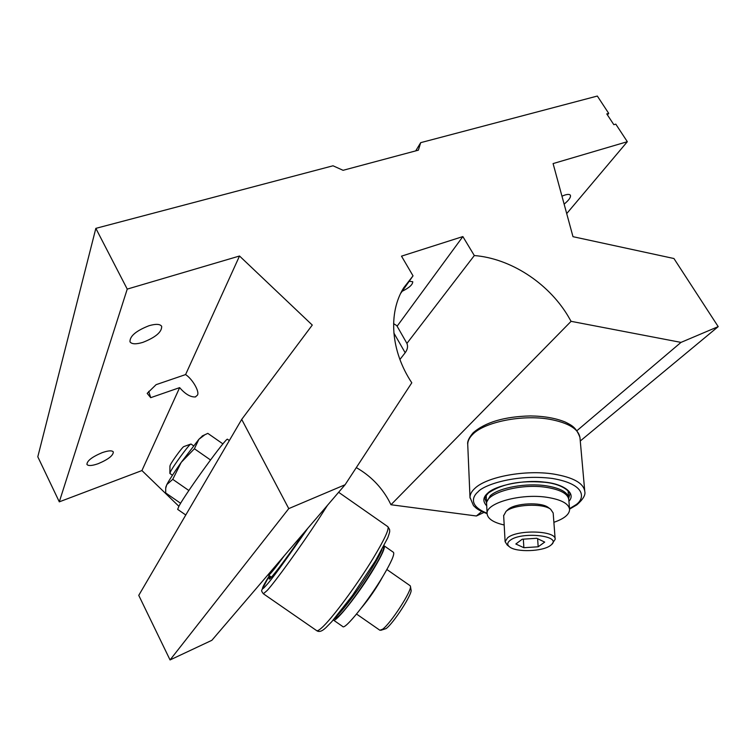 <?xml version="1.0" encoding="UTF-8"?>
<svg xmlns="http://www.w3.org/2000/svg" width="756" height="756" viewBox="0 0 756 756"><rect width="100%" height="100%" fill="white"/><g stroke="black" fill="none" stroke-linecap="round" stroke-linejoin="round"><path stroke-width="1.13" d="M227.556 439.312L227.499 439.274C227.102 436.278 186.666 491.835 179.059 505.934L177.66 509.374L185.778 514.997M222.935 443.904L207.824 433.368L204.904 434.728L198.866 439.321L194.405 448.752L181.213 462.379L172.755 479.342L166.821 484.596L165.725 488.178L165.677 492.931L180.618 503.288M210.499 459.96L194.405 448.752M188.868 490.521L172.755 479.342M165.829 487.166L166.821 484.596C169.363 479.805 174.154 472.405 181.213 462.379L198.866 439.321L202.721 435.74M304.29 532.385C292.241 550.217 276.715 571.328 272.151 576.346C268.956 580.041 268.295 580.003 270.166 576.252M336.24 616.527C343.772 609.705 361.179 586.193 372.254 567.784C376.989 559.96 380.202 553.931 381.903 549.697M334.379 618.72L338.036 616.641C350.274 606.605 386.458 551.408 383.377 547.713L383.273 547.155M284.332 555.688C274.683 568.843 269.429 575.316 268.56 575.136L268.531 575.023M486.713 505.849C482.602 501.493 482.952 497.24 487.762 493.101C495.067 485.541 523.955 479.521 543.753 482.044C563.305 483.594 576.611 493.262 568.918 501.237M486.637 503.354L486.543 502.353L490.285 495.728C498.998 487.667 526.185 482.706 546.201 485.796C560.404 488.121 567.898 492.26 568.663 498.204L568.663 498.733M393.347 552.267L393.489 552.362C394.736 554.233 391.372 561.954 383.386 575.543C368.748 600.377 344.67 630.391 342.733 626.526L333.472 620.109M384.01 545.756L384.19 545.87C385.314 547.646 381.837 555.301 373.766 568.833C358.968 593.583 335.031 623.709 333.339 620.014L333.301 619.967M553.883 522.311C564.156 518.748 569.391 514.477 569.599 509.506C568.833 503.666 561.321 499.603 547.051 497.316C520.695 493.186 485.645 503.09 487.1 513.589C487.563 518.682 493.252 522.481 504.176 524.995M569.561 509.043L568.795 499.725C568.021 493.8 560.527 489.671 546.323 487.346C520.062 483.15 485.163 493.205 486.618 503.865L486.637 504.356M382.857 576.422C376.8 587.535 369.703 597.968 361.548 607.73M410.432 586.372L411.037 589.878C412.852 593.328 393.564 623.313 386.07 628.605L380.873 630.287M356.548 614.052L379.881 630.249L382.612 629.228C390.89 623.36 412.417 589.926 410.404 586.193L410.054 585.664M169.958 465.961L170.346 464.902C172.198 460.999 182.319 447.183 183.727 446.626L183.897 446.569M172.453 475.25L169.939 473.502L170.45 471.839C173.275 465.979 188.716 444.878 190.729 444.103L191.041 444.046M507.191 510.3L508.145 509.412C515.016 503.08 541.069 501.786 548.223 507.446L548.639 507.758M555.15 539.066L553.175 512.984L550.642 509.232C542.713 502.948 513.636 504.394 506.029 511.415L503.657 515.705M550.321 545.577L551.086 544.981C563.201 535.768 521.13 531.043 509.941 540.493C507.144 542.751 507.03 544.887 509.601 546.909C516.197 552.456 542.534 551.615 550.321 545.577M509.26 546.635L507.191 545L505.112 541.683L507.531 537.847C517.265 529.276 556.322 530.532 555.169 539.33L551.871 544.197M544.707 542.099L536.751 538.281L522.179 539.245L515.838 543.999L523.87 547.722L538.178 546.786L544.707 542.099M537.62 538.697L538.178 546.786M523.332 539.17L523.87 547.722M185.589 374.579C192.667 379.143 200.066 392.298 197.307 395.293L195.303 396.947C190.427 397.174 185.211 394.065 179.644 387.63L150.709 397.675L147.184 393.366L156.105 384.662L185.589 374.579L239.52 256.01L312.275 325.061L241.703 419.41L288.764 508.608L345.095 484.738L411.793 382.801C390.644 350.964 388.083 312.88 403.666 287.856L413.031 275.845L400.642 293.432M148.734 391.372L150.709 397.675M102.249 452.627C92.119 456.879 87.016 460.81 86.931 464.42C88.225 466.093 91.967 465.847 98.167 463.702C108.184 459.478 113.239 455.566 113.324 451.956C112.096 450.302 108.401 450.529 102.249 452.627M149.008 325.723C136.071 330.807 129.73 336.174 129.985 341.825C131.695 344.245 135.986 344.424 142.875 342.364C155.66 337.318 161.926 331.969 161.671 326.318C160.045 323.946 155.831 323.748 149.008 325.723M564.127 204.139C569.013 200.104 571.082 197.118 570.345 195.209C569.627 194.207 567.803 194.16 564.855 195.057L561.963 196.163M399.915 359.506L405.169 352.74C407.56 349.527 408.136 346.409 406.917 343.394L396.796 325.647L393.583 323.634M406.917 343.394L474.314 255.547C510.187 258.372 547.599 282.498 567.605 315.318L571.082 321.328L680.995 342.392L718.2 326.63L673.936 258.524L572.991 236.685L553.09 163.579L627.329 141.703L615.79 124.135L613.844 124.693L606.766 113.91L608.712 113.372L597.334 96.05L420.695 142.657L418.37 150.17L343.082 170.308L333.018 165.791L95.842 228.359L127.235 289.104L239.52 256.01M356.303 467.614C370.1 475.486 380.873 486.335 388.622 500.141L390.975 504.743L571.082 321.328M95.842 228.359L37.8 456.785L59.299 501.842L127.235 289.104M59.299 501.842L141.93 470.563L179.644 387.63M566.707 213.598L627.329 141.703M474.314 255.547L462.861 236.571L401.502 256.152L413.031 275.845M415.724 150.879L420.695 142.657M241.703 419.41L138.754 595.359L170.053 659.95L211.869 640.304L345.095 484.738M170.053 659.95L288.764 508.608M141.93 470.563L178.87 506.284M607.455 114.959L608.712 113.372M580.268 441.003L718.2 326.63M390.975 504.743L476.403 515.989L481.723 511.472M577.093 430.561L680.995 342.392M476.403 515.989L483.906 512.464M402.145 291.296C409.232 287.79 412.767 284.596 412.738 281.714L409.204 281.279M397.07 326.28L462.861 236.571M327.442 505.358L318.134 519.901C301.03 546.049 275.742 581.062 267.246 590.427L263.362 593.762C261.784 591.768 261.274 590.521 261.831 590.03L269.325 575.666C259.355 591.891 262.077 590.171 266.121 585.465C270.79 580.74 284.691 561.67 307.824 528.264M263.447 593.819L316.556 630.561C317.218 631.184 318.871 630.324 321.508 627.981C331.336 619.57 357.04 584.983 373.19 558.268C384.454 539.519 389.349 528.992 387.885 526.705L387.715 526.592M584.719 490.833L580.013 438.074C578.879 429.106 568.663 422.821 549.366 419.221C521.668 414.364 484.038 422.15 472.528 434.549C469.325 437.79 467.728 441.05 467.728 444.348L467.756 445.095M487.081 513.211C468.947 506.151 472.169 496.654 478.113 491.769C482.857 485.569 514.411 473.719 552.258 478.444C588.168 484.511 584.435 499.867 575.174 505.216L569.533 508.646M470.024 498.006L469.996 497.363C470.005 494.311 471.659 491.287 474.948 488.291C486.76 476.809 525.297 469.57 553.59 474.05C573.313 477.376 583.698 483.197 584.775 491.495C585.711 494.868 583.122 499.281 576.998 504.734M488.622 492.836C505.443 481.685 526.072 480.778 544.944 482.3C564.278 484.237 571.319 493.252 569.703 494.604L568.673 498.412M486.59 503.042L485.068 498.913C484.643 497.788 485.796 495.794 488.527 492.921M405.169 352.74L393.867 333.027M227.499 439.274L229.333 440.559M202.192 435.985L204.904 434.728M165.857 486.864L165.725 488.178M338.631 492.288L387.885 526.705L389.595 529.474C389.529 531.714 390.483 530.183 387.752 537.875L375.411 560.905L352.287 595.69L331.79 621.668L325.921 627.65M304.281 532.394C290.228 552.919 279.531 567.558 272.188 576.299L270.166 578.472M325.477 628.038C321.905 631.383 318.994 632.262 316.736 630.684M268.616 575.174L271.442 577.13M268.399 574.286L268.541 575.099M579.956 437.412C576.1 427.32 571.961 425.439 565.318 422.075C555.792 418.172 544.159 416.121 530.419 415.932C504.46 416.556 485.361 422.188 473.105 432.829C469.003 437.667 467.208 441.513 467.728 444.348L469.996 497.363L473.473 505.603C476.469 508.249 476.337 509.364 487.1 513.683M568.058 490.842L568.625 497.732M576.781 504.895L569.57 509.128M486.202 495.511L486.543 502.353M393.489 552.362L384.19 545.87M487.1 513.589L486.618 503.865M410.158 585.73L386.874 569.514M183.727 446.626L190.729 444.103M193.545 445.794L191.013 444.027M169.958 465.876L169.873 473.284M548.223 507.446L550.642 509.232M505.112 541.683L503.647 515.422M508.098 509.45L505.981 511.453M195.776 396.777L195.303 396.947"/></g></svg>
